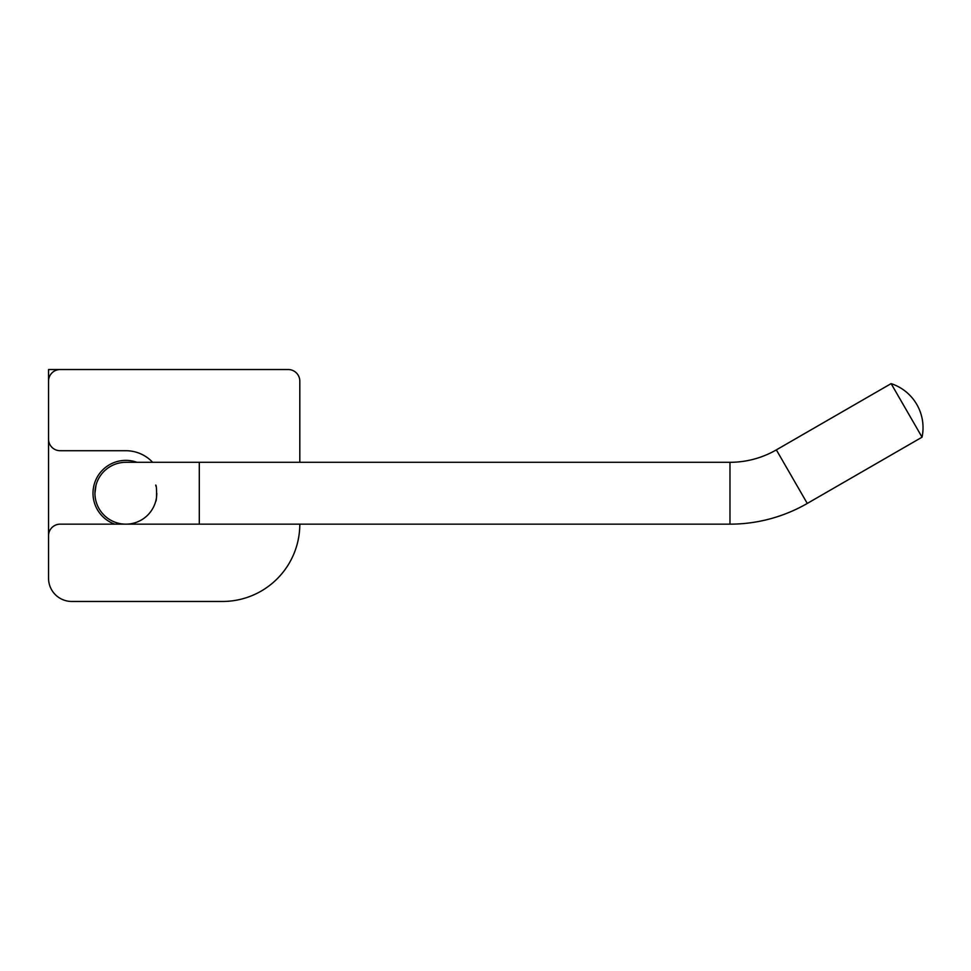 <?xml version="1.0" encoding="UTF-8"?>
<svg xmlns="http://www.w3.org/2000/svg" width="971" height="971" viewBox="0 0 971 971"><rect width="100%" height="100%" fill="white"/><g stroke="black" fill="none" stroke-linecap="round" stroke-linejoin="round"><path stroke-width="1.46" d="M96.02 485.112L94.94 493.232A30.926 30.926 0 0 1 125.854 462.305A30.926 30.926 0 0 0 94.94 493.232A30.926 30.926 0 0 0 125.854 524.158L60.141 524.158A11.591 11.591 0 0 0 48.55 535.749L48.55 578.267A23.195 23.195 0 0 0 71.745 601.462L222.493 601.462A77.304 77.304 0 0 0 299.808 524.158M891.123 383.618L776.351 449.876A92.767 92.767 0 0 1 729.974 462.305L199.298 462.305L199.298 524.158L729.974 524.158A154.62 154.62 0 0 0 807.277 503.439L922.049 437.181A46.39 46.39 0 0 0 891.123 383.618L922.049 437.181M155.894 500.575L155.7 501.352C156.877 501.849 156.877 484.614 155.7 485.112L155.991 486.277M114.76 524.158A32.856 32.856 0 0 1 92.998 493.232A32.856 32.856 0 0 1 136.96 462.305M48.55 543.384L48.55 369.538L241.815 369.538M299.808 462.305L299.808 381.13A11.591 11.591 0 0 0 288.205 369.538L60.141 369.538A11.591 11.591 0 0 0 48.55 381.13L48.55 439.11A11.591 11.591 0 0 0 60.141 450.714L125.854 450.714A36.716 36.716 0 0 1 152.641 462.305M156.78 493.232A30.926 30.926 0 0 1 125.854 524.158A30.926 30.926 0 0 1 94.94 493.232M729.974 462.305L729.974 524.158M776.351 449.876L807.277 503.439M199.298 462.305L125.854 462.305M199.298 524.158L125.854 524.158"/></g></svg>
